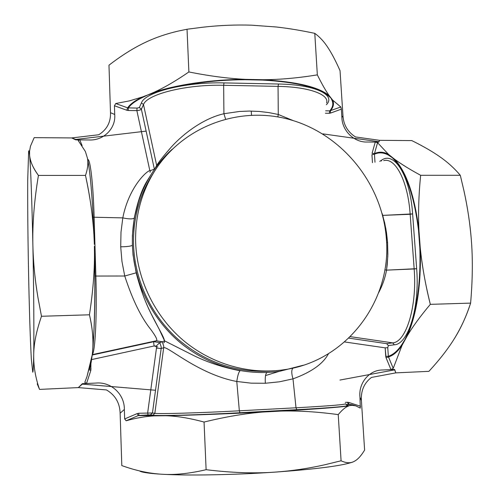 <?xml version="1.0" encoding="UTF-8"?>
<svg xmlns="http://www.w3.org/2000/svg" width="500" height="500" viewBox="0 0 500 500"><rect width="100%" height="100%" fill="white"/><g stroke="black" fill="none" stroke-linecap="round" stroke-linejoin="round"><path stroke-width="0.75" d="M379.619 140.331L378.806 142.106L379.619 140.331L411.781 140.581C423.244 146.244 432.706 151.713 440.175 156.988C432.706 151.713 423.244 146.244 411.781 140.581L379.619 140.331L355.494 136.938C347.762 131.994 343.581 124.956 342.962 115.819L340.037 70.675C335.719 60.925 331.637 53.163 327.788 47.381C323.981 41.544 319.644 36.869 314.781 33.35L317.337 74.869C298.125 78.006 280.075 79.625 263.194 79.731L245.494 79.356C228.463 78.55 209.594 76.081 188.881 71.956C175.625 81.088 163.781 87.963 153.35 92.581C175.7 84.719 211.6 79.425 245.494 79.356L245.387 79.719L262.962 80.087L263.194 79.731C297.056 81.781 319.075 87.112 329.256 95.731C325.9 91.069 321.931 84.119 317.337 74.869M146.131 131.125L75.744 139.45L71.7 137.931L34.188 137.644L30.463 146.206L29.575 151.181L29.606 155.356C29.987 161.056 32.931 167.744 38.438 175.431L85.487 175.413C90.069 196.681 92.881 216.462 93.925 234.762C92.456 197.537 90.288 172.006 87.431 158.169L85.394 151.519L78.144 140.444L85.394 151.519L87.431 158.169C88.381 163.131 87.737 168.875 85.487 175.413L38.438 175.431C34.237 200.463 32.388 223.744 32.881 245.275C33.2 261.969 34.944 279.706 38.125 298.481L41.494 316.269L89.431 314.8C92.263 327.175 93.406 338.156 92.856 347.75L92.475 352.762L92.944 347.337C94.712 326.4 95.394 290.175 94.569 253.962C95.394 290.175 94.712 326.4 92.944 347.337L92.856 347.75C94.631 326.781 95.319 290.338 94.488 253.925L94.569 253.962C95.388 290.113 94.7 326.294 92.938 347.137L92.938 347.137C94.7 326.294 95.388 290.113 94.562 253.969L94.488 253.925C94.531 272.312 92.844 292.6 89.431 314.8L41.494 316.269L38.125 298.481C35.05 280.725 33.306 262.987 32.881 245.275C33.781 288.331 34.094 333.394 33.706 355.05C33.763 344 36.356 331.075 41.494 316.269C36.356 331.075 33.763 344 33.706 355.05C33.512 366.213 35.456 377.663 39.531 389.4L78.312 387.6L82.35 383.675L82.362 384.125L78.312 387.6L39.531 389.4L37.188 383.831L39.531 389.4C35.456 377.663 33.512 366.213 33.706 355.05C33.506 366.1 33.194 371.838 32.763 372.25L31.337 359.144L32.763 372.25C33.194 371.838 33.506 366.1 33.706 355.05C34.094 333.394 33.781 288.331 32.881 245.275C31.994 202.05 30.638 166.225 29.606 155.356C30.638 166.225 31.994 202.05 32.881 245.275C32.388 223.744 34.237 200.463 38.438 175.431C33.2 168.35 30.256 161.656 29.606 155.356C29.25 151.519 28.938 150.094 28.663 151.088L27.713 179.662C27.581 206.206 27.875 237.806 28.6 274.462C29.344 311.144 30.256 339.375 31.337 359.144C30.256 339.375 29.344 311.144 28.6 274.462C27.875 237.806 27.581 206.206 27.713 179.662L28.663 151.088C28.938 150.094 29.25 151.519 29.606 155.356L29.575 151.181L30.463 146.206L34.188 137.644L71.7 137.931L98.737 134.75C106.869 129.669 110.787 122.325 110.5 112.713L108.975 65.188C121.737 55.344 134.056 47.65 145.931 42.1C155.675 37.487 166.55 33.788 178.556 31L187.031 29.244L203.256 27.163C219.4 25.344 235.487 24.681 251.506 25.175L276.2 26.981C288.263 28.325 301.119 30.45 314.781 33.35M332.019 100.35C333.556 103.856 332.812 107.362 329.775 110.875L340.831 106.988L332.694 100.156L329.256 95.731L328.587 95.962L330.994 98.081L332.019 100.35L332.694 100.156C334.237 103.7 333.469 107.244 330.394 110.787L330.538 113.081L341.356 109.144L341.887 117.431C342.05 130.75 354.319 142.644 367.219 142.019L375.262 142.081L377.569 142.681L374.487 153.575L372.062 153.375L374.487 153.575C379.062 151.506 383.75 151.781 388.544 154.406L377.569 142.681L374.487 153.575C379.062 151.506 383.75 151.781 388.544 154.406L388.363 155.081C383.612 152.469 378.975 152.181 374.444 154.213L374.487 153.575L374.444 154.213L371.931 154.662L374.444 154.213C378.975 152.181 383.612 152.469 388.363 155.081L391.431 156.794L388.544 154.406L377.569 142.681L375.262 142.081L372.062 153.375L375.262 142.081L378.806 142.106M142.531 96.938L129.356 100.894L115.731 103.525L127.638 107.85C130.15 104.125 135.113 100.487 142.531 96.938L143.138 97.163L147.906 94.894L142.531 96.938M187.031 29.244L188.881 71.956M340.831 106.988L341.356 109.144M325.644 110.819L329.775 110.875L329.288 113.294L330.538 113.081M150.281 170.65L154.369 169.144L141.381 109.2L139.344 107.55L141.425 102.894L143.5 104.575L141.381 109.2C140.825 109.906 139.319 110.375 136.862 110.619L137.044 108.088L127.638 107.85L126.788 110.237L114.438 105.763L115.731 103.525M153.887 92.837L153.35 92.581L147.906 94.894L153.887 92.837C176.1 85.037 211.737 79.787 245.387 79.719M114.438 105.763L114.725 114.481C115.956 128.488 103.637 140.812 88.95 139.969L79.806 139.9L78.144 140.444L79.806 139.9L75.756 139.869L71.7 137.931M143.138 97.163C135.787 100.675 130.856 104.275 128.344 107.963L128.175 110.494L126.788 110.237M440.175 156.988C447.681 162.213 454.387 168.312 460.3 175.287L463.994 190.975C467.6 207.581 470.012 223.438 471.225 238.544C472.875 257.962 472.669 279.488 470.606 303.113C466.244 316.531 460.819 328.381 454.35 338.669C447.925 349.056 439.45 359.944 428.906 371.337L395.825 372.869L428.906 371.337C439.45 359.944 447.925 349.056 454.35 338.669C461.3 327.319 466.719 315.469 470.606 303.113L430.325 304.35C425.625 285.663 422.275 266.962 420.275 248.244C421.287 284.431 416.944 313.631 407.25 335.85C412.65 326.706 420.344 316.206 430.325 304.35C425.325 284.019 421.975 265.319 420.275 248.244C421.287 284.431 416.944 313.631 407.25 335.85L402.062 345.3L404.519 340.613L401.781 344.681L402.062 345.3C397.769 351.613 393.25 355.5 388.494 356.95L393.225 368.363L402.062 345.3C397.769 351.613 393.25 355.5 388.494 356.95L388.35 356.269L385.75 356.419L386.069 357.775L388.494 356.95L393.225 368.363L390.975 369.613L394.619 369.444L395.825 372.869L371.45 377.438C364.156 382.994 360.806 390.712 361.406 400.588L359.969 397.294C358.331 382.912 369.375 369.819 382.706 369.988L390.975 369.613L386.069 357.775L388.494 356.95L388.35 356.269L385.75 356.419L385.163 347.85L387.756 347.681L388.356 345.575L394.356 344.8L388.356 345.575L386.681 343.675L392.65 342.869L394.356 344.8L392.65 342.869C406.025 342.331 417.256 306.6 414.169 268.969L410.163 214.288C407.925 180.9 395.319 157.262 383.688 160.625C395.319 157.262 407.925 180.9 410.163 214.288L412.625 213.9L416.656 268.675C419.862 307.512 408.188 344.331 394.356 344.8C408.188 344.331 419.862 307.512 416.656 268.675L414.169 268.969C417.256 306.6 406.025 342.331 392.65 342.869L350.281 336.65L392.65 342.869L386.681 343.675L388.356 345.575L387.756 347.681L388.35 356.269L387.756 347.681L385.163 347.85L344.562 341.938L385.163 347.85L386.069 357.775L390.975 369.613L393.225 368.363L402.062 345.3L401.781 344.681C397.537 350.944 393.062 354.806 388.35 356.269C393.062 354.806 397.537 350.944 401.781 344.681L407.25 335.85C412.65 326.706 420.344 316.206 430.325 304.35L470.606 303.113C472.669 279.488 472.875 257.962 471.225 238.544C469.869 222.525 467.463 206.669 463.994 190.975L460.3 175.287L420.637 175.3C410.269 169.7 401.594 164.338 394.6 159.219L388.363 155.081L388.544 154.406L394.6 159.219C406.562 172.162 414.681 195.906 418.956 230.45C418.131 213.425 418.694 195.044 420.637 175.3C409.513 169.231 400.831 163.869 394.6 159.219C406.562 172.162 414.681 195.906 418.956 230.45L420.275 248.244L419.856 248.294L420.275 248.244L419.494 239.338L419.856 248.294C420.856 284.219 416.55 313.219 406.931 335.288L407.25 335.85L406.931 335.288L404.519 340.613L406.931 335.288C416.55 313.219 420.856 284.219 419.856 248.294L418.544 230.631L418.956 230.45L419.494 239.338L418.544 230.631L418.956 230.45C418.131 213.425 418.694 195.044 420.637 175.3L460.3 175.287C454.387 168.312 447.681 162.213 440.175 156.988M94.006 234.944L93.925 234.762C92.456 197.537 90.288 172.006 87.431 158.169C88.381 163.131 87.737 168.875 85.487 175.413C89.819 194.944 92.631 214.725 93.925 234.762L94.281 242.331L94.006 234.944M94.35 244.331L94.281 242.331L94.35 244.331M94.488 253.925L94.4 246.281L94.488 253.925C94.531 272.312 92.844 292.6 89.431 314.8C92.163 326.213 93.306 337.2 92.856 347.75C94.631 326.781 95.319 290.338 94.488 253.925M394.375 159.869L394.6 159.219L394.375 159.869C406.25 172.744 414.306 196.331 418.544 230.631C414.306 196.331 406.25 172.744 394.375 159.869L391.431 156.794L394.375 159.869M91.831 357.713L86.969 376.644L84.8 382.375L86.969 376.644L92.238 354.831L91.831 357.713C91.144 363.013 90.394 366.631 89.588 368.575C90.394 366.631 91.144 363.013 91.831 357.713M92.475 352.762L92.238 354.831L92.475 352.762M78.312 387.6L106.469 389.938C115.213 395.056 119.769 402.819 120.131 413.237L121.806 465.594L126.181 467.094C138.531 471.206 150.5 473.594 162.1 474.25C150.525 473.569 143.156 472.575 139.987 471.269M82.35 383.675L86.531 383.488L84.8 382.375L86.531 383.488L95.975 383.056C111.081 381.581 124.637 394.244 124.35 409.462L124.663 418.944L137.206 413.581L138.25 415.594L126.144 420.775C135.738 418.062 145.094 416.431 154.213 415.875L165.688 415.725C176.781 416.025 189.575 418.131 204.056 422.05C225.362 416.831 244.869 413.506 262.562 412.062L281.025 411.069C298.669 410.631 317.738 411.812 338.237 414.619C342.156 409.831 345.681 406.938 348.806 405.931C338.844 407.325 316.25 409.038 281.025 411.069L262.562 412.062C227.156 413.888 189.356 415.306 165.688 415.725L138.25 415.594L138.975 415.425L138.637 413.25L137.206 413.581M89.181 369.825L90.844 370.406L89.181 369.825M82.362 384.125L155.525 390.256M339.956 380.056L394.65 369.862L395.825 372.869M394.65 369.862L394.619 369.444M89.456 368.981L91.056 368.931L89.456 368.981M382.056 213.375L382.731 215.381L410.163 214.288L414.169 268.969L386.531 270.144C385.144 277.869 382.537 285.338 378.706 292.55C382.537 285.338 385.144 277.869 386.531 270.144L416.656 268.675L412.625 213.9L382.731 215.381L385.881 228.825L387.581 242.537L387.8 256.363L386.531 270.144L384.831 269.819L386.531 270.144L387.256 264.256L387.863 254.381L387.581 242.537L386.575 242.569L387.581 242.537L386.519 232.725L384.706 223.019L382.056 213.375M277.869 116.906L278.269 114.469L293.275 120.631M154.431 169.462L156.706 165.469C158.438 162.387 163.256 156.3 171.163 147.206C182.831 134.125 203.219 118.425 223.919 113.731L223.65 85.294L278.056 86.375C308.981 86.862 329.544 94.537 326.581 102.912M150.019 176.281L147.006 181.069C141.688 189.762 137.444 202.106 134.269 218.106C132.65 219.219 128.831 219.15 122.8 217.887C129.019 185.987 148.488 169.112 150.406 170.694L149.994 172.338M157.8 346.944L154.169 345.962C153.675 343.481 153.581 342.05 153.887 341.669L92.212 355.025L153.887 341.669L159.787 342.619L156.231 346.05L154.169 345.962L91.606 359.581L154.169 345.962C153.675 343.481 153.581 342.05 153.887 341.669L156.281 340.788C157.8 340.181 155.875 336.287 150.494 329.1C140.969 317.156 132.381 299.462 124.738 276.006L95.862 276.056L94.138 217.275C93.188 183.512 90.244 158.606 87.725 159.481C90.244 158.606 93.188 183.512 94.138 217.275L95.862 276.056L94.887 276.031L95.862 276.056C97.075 315.119 95.2 352.369 92.287 354.469C95.2 352.369 97.075 315.119 95.862 276.056L124.738 276.006L121.962 261.462L120.712 246.8L120.994 232.213L122.8 217.887C129.019 185.987 148.488 169.112 150.406 170.694L150.406 170.694M147 181.069L149.5 177.156C155.756 166.581 163.369 157.238 172.319 149.119C163.369 157.238 155.756 166.581 149.5 177.156L147 181.069C144.3 185.644 141.731 191.394 139.3 198.331L134.269 218.106L132.387 235.5L132.363 245.325L133.069 255.188L136.175 272.819L124.738 276.006L121.962 261.462L120.712 246.8L120.994 232.213L122.8 217.887L93.244 217.213L122.8 217.887C128.831 219.15 132.65 219.219 134.269 218.106L132.387 235.5L132.363 245.325L133.069 255.188L136.175 272.819L142.713 294.137C152.919 322.463 168.356 341.012 163.688 342.794M225.544 118.95L223.919 113.731L239.494 111.469L249.281 111.062L259.037 111.431L268.725 112.575L278.269 114.469L278.056 86.375L278.519 84.019C315.219 84.581 336.287 94.931 326.369 104.725M149.5 177.156C137.475 197.812 131.781 220.506 132.425 245.25C133.769 281.769 151.231 317.887 179.312 341.869C207.512 365.706 245.012 376.419 279.756 371.262L303.263 365.231L279.756 371.262C245.012 376.419 207.512 365.706 179.312 341.869C151.231 317.887 133.769 281.769 132.425 245.25C131.781 220.506 137.475 197.812 149.5 177.156M154.175 171.844L150.738 177.275C138.644 197.862 132.919 220.512 133.562 245.231C134.869 280.55 151.35 315.519 178.05 339.269C206.719 363.369 238.906 373.869 274.619 370.781C238.906 373.869 206.719 363.369 178.05 339.269C151.35 315.519 134.869 280.55 133.562 245.231C132.919 220.512 138.644 197.862 150.738 177.275L153.1 173.612C140.812 194.525 135 217.544 135.662 242.675C137.031 279.575 154.738 316.075 183.156 340.256C211.7 364.294 249.613 375.006 284.656 369.65C347.131 360.819 391.806 300.287 386.369 238.888C382.581 184.85 343.475 135.562 291.887 120.213C240.4 104.738 181.456 126.025 153.1 173.612C140.812 194.525 135 217.544 135.662 242.675C137.031 279.575 154.738 316.075 183.156 340.256C211.7 364.294 249.613 375.006 284.656 369.65C347.131 360.819 391.806 300.287 386.369 238.888C382.581 184.85 343.475 135.562 291.887 120.213C240.4 104.738 181.456 126.025 153.1 173.612L154.175 171.844M353.125 461.887C343.075 465.662 317.031 469.075 275 472.125C233.85 474.95 187.231 475.75 162.1 474.25C174.856 475.1 189.531 473.581 206.119 469.7L204.056 422.05M361.406 400.588L364.613 450.069C361.606 455.075 358.6 458.581 355.6 460.575L353.981 461.506C350.45 463.381 346.15 463.137 341.081 460.788L324.862 464.744C308.575 468.45 291.95 470.913 275 472.125C254.444 473.594 231.481 472.788 206.119 469.7M345.925 404.431L352.312 404.762L352.062 405.312L348.088 405.825L352.062 405.312L355.869 405.881L360.294 408.113L359.969 397.294M341.081 460.788L338.237 414.619M126.144 420.775L124.663 418.944M138.637 413.25L152.45 413L150.45 414.875L152.812 415.225L154.844 413.319L152.45 413L161.169 348.5L156.469 348.125L156.231 346.05M156.469 348.125L147.675 412.775L148.031 414.95L150.45 414.875M351.337 405.213C352.681 404.787 351.656 404.487 348.25 404.312L347.456 402.256L348.781 402.431L348.769 404.331M378.775 141.713L322.919 133.875M75.744 139.45L75.756 139.869M156.281 340.788C157.8 340.181 155.875 336.287 150.494 329.1C140.969 317.156 132.381 299.462 124.738 276.006L136.175 272.819C140.137 288.1 145.006 301.525 150.781 313.1L159.169 329.188L164.575 340.856L162.281 341.756L156.281 340.788L92.263 354.644L156.281 340.788L153.887 341.669L159.787 342.619L162.281 341.756L156.281 340.788M164.575 340.856L192.994 355.2C206.881 362.144 222.587 367.337 240.106 370.769C238.812 371.794 237.7 375.363 236.781 381.481C198.681 374.431 167.306 345.644 163.681 347.738L154.844 413.319C158.819 414.094 200.2 412.919 239.338 410.806L296.012 407.788L296.737 409.694L239.931 412.744C199.513 414.944 156.812 416.1 152.812 415.225M328.481 353.675C323.225 363.769 311.394 372.163 292.987 378.856L296.012 407.788C329.2 405.944 345.737 404.588 345.631 403.738M292.631 368.594C291.381 370.312 291.5 373.738 292.987 378.856L279.381 381.812L265.356 383.256L251.1 383.15L236.781 381.481L239.338 410.806L239.931 412.744M371.931 154.662L372.481 162.7L371.931 154.662M342.962 115.819L341.887 117.431M329.288 113.294L325.363 113.238M262.962 80.087C296.581 82.119 318.456 87.406 328.587 95.962M139.344 107.55L137.044 108.088M79.806 139.9L82.112 145.638L79.806 139.9M149.825 170.588L136.862 110.619L128.175 110.494M110.5 112.713L114.725 114.481M374.994 162.231L374.444 154.213L374.994 162.231M381.481 160.256L379.744 161.356L381.481 160.256L381.369 161.056L381.481 160.256C394.288 150.887 410.081 175.413 412.625 213.9C410.081 175.413 394.288 150.887 381.481 160.256M141.425 102.894C144.863 92.2 185.275 81.831 224.019 82.906L278.519 84.019M224.019 82.906L223.65 85.294C186.119 84.275 146.931 94.25 143.5 104.575L156.825 166.144M86.531 383.488L90.844 370.406L86.531 383.488M90.913 363.706L90.844 370.406L90.913 363.706M348.762 338.119L386.681 343.675L348.762 338.119M279.294 371.331L265.512 375.575M132.363 245.325C130.769 246.244 126.881 246.737 120.712 246.8C126.881 246.737 130.769 246.244 132.363 245.325M251.525 115.1L251.238 111.075M120.131 413.237L124.35 409.462M154.838 415.7L138.975 415.425L148.031 414.95M262.425 411.906C227.275 413.719 189.75 415.125 166.238 415.55M348.088 405.825C338.169 407.206 315.725 408.906 280.75 410.919M345.306 402.369L347.456 402.256M348.781 402.431L360.55 406.269M346.844 405.213C353.525 405.794 332.05 407.812 296.737 409.694M159.787 342.619L161.238 347.044L161.169 348.5L163.681 347.738L163.756 346.25L162.281 341.756M267.031 372.5C265.538 373.494 264.975 377.075 265.356 383.256M352.394 404.794L355.637 405.806M345.675 403.9L346.944 405.25"/></g></svg>
